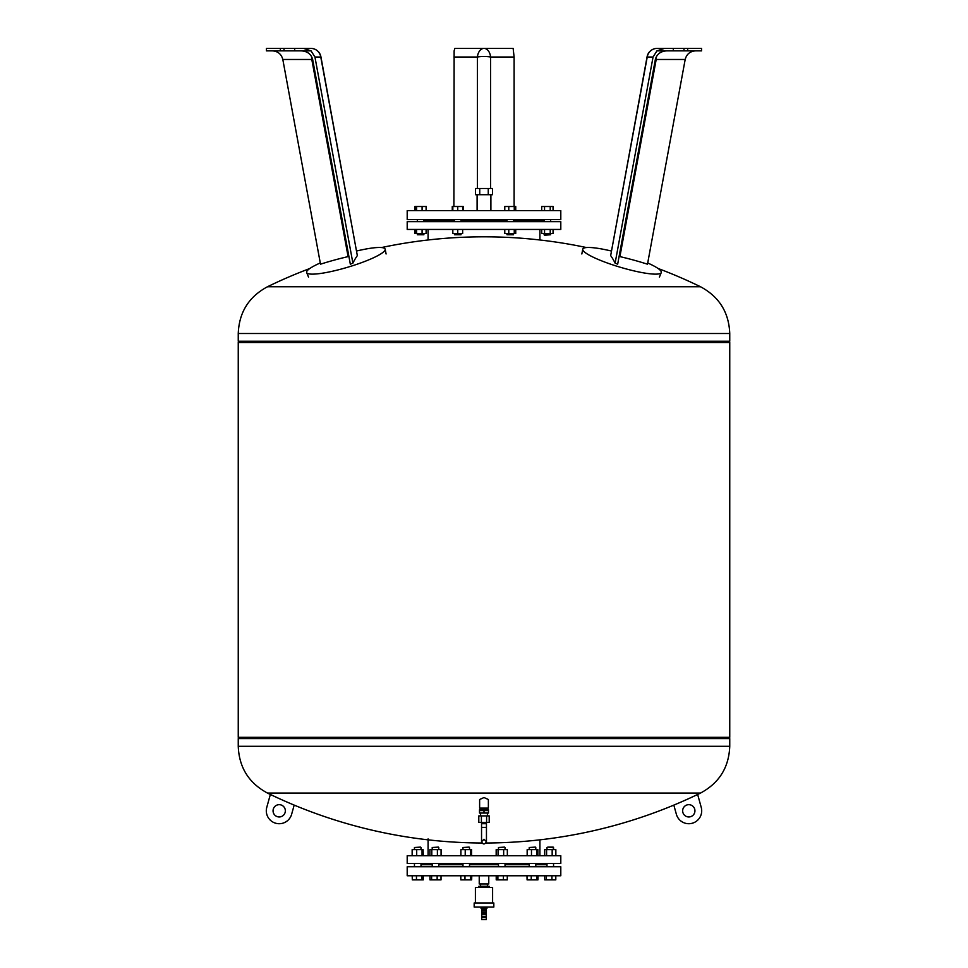 <?xml version="1.0" encoding="UTF-8"?>
<svg xmlns="http://www.w3.org/2000/svg" width="968" height="968" viewBox="0 0 968 968"><rect width="100%" height="100%" fill="white"/><g stroke="black" fill="none" stroke-linecap="round" stroke-linejoin="round"><path stroke-width="1.45" d="M504.618 847.097L498.484 847.508L504.618 847.097M507.341 855.7L507.341 849.638L496.173 849.638L496.173 855.7M503.662 855.7L503.662 849.638M498.072 855.7L498.072 849.638M469.105 847.097L462.97 847.508L469.105 847.097M470.557 855.7L470.557 849.638L460.901 849.638L460.901 855.7M465.221 855.7L465.221 849.638M471.585 855.7L471.585 849.638L470.557 849.638M438.359 847.097L432.212 847.508L438.359 847.097M437.391 855.7L437.391 849.638L429.901 849.638L429.901 855.7M431.801 855.7L431.801 849.638M441.069 855.7L441.069 849.638L437.391 849.638M420.596 847.097L414.449 847.508L420.596 847.097M416.7 855.7L416.7 849.638L412.15 849.638L412.15 855.7M412.38 855.7L412.38 849.638M423.076 855.7L423.076 849.638L416.7 849.638M422.048 855.7L422.048 849.638M423.319 855.7L423.076 849.638M547.791 847.097L553.551 847.508L553.551 849.638L553.139 847.097L547.791 847.097M555.85 855.7L555.85 849.638L544.681 849.638L544.681 855.7M552.171 855.7L552.171 849.638M546.593 855.7L546.593 849.638M535.377 847.097L529.23 847.508L535.377 847.097M529.23 849.638L529.23 847.508M537.857 855.7L537.857 849.638L527.161 849.638L527.161 855.7M536.829 855.7L536.829 849.638M531.48 855.7L531.48 849.638M529.23 866.759L529.23 863.48M407.201 855.7L560.799 855.7L560.799 863.48L407.201 863.48L407.201 855.7M428.086 855.7L428.086 838.905M421.007 863.48L421.007 866.759L421.007 864.714L432.212 864.714M438.77 864.714L462.97 864.714M469.516 864.714L498.484 864.714M505.03 864.714L529.23 864.714M535.788 864.714L546.993 864.714M544.742 875.774L544.742 879.876L555.801 879.876L555.801 875.774M546.4 875.774L546.4 879.876M551.929 875.774L551.929 879.876M537.942 875.774L537.942 879.876L538.039 875.774M536.671 875.774L536.671 879.876L537.942 879.876M527.088 875.774L527.088 879.876L536.671 879.876M531.238 875.774L531.238 879.876M507.292 875.774L507.292 879.876L503.421 879.876L503.421 875.774M496.221 875.774L496.221 879.876L503.421 879.876M497.891 875.774L497.891 879.876M471.67 875.774L471.67 879.876L471.779 875.774M470.4 875.774L470.4 879.876L471.67 879.876M464.967 875.774L464.967 879.876L470.4 879.876M460.816 875.774L460.816 879.876L464.967 879.876M441.021 875.774L441.021 879.876L437.149 879.876L437.149 875.774M431.619 875.774L431.619 879.876L437.149 879.876M429.961 875.774L429.961 879.876L431.619 879.876M421.891 875.774L421.891 879.876L423.258 879.876L423.258 875.774M423.161 875.774L423.161 879.876M416.458 875.774L416.458 879.876L421.891 879.876M412.308 875.774L412.308 879.876L416.458 879.876M412.199 875.774L412.308 879.876M460.707 875.774L460.816 879.876M526.979 875.774L527.088 879.876M407.201 875.774L560.799 875.774L560.799 866.759L407.201 866.759L407.201 875.774M488.767 875.774L488.767 883.965L479.233 883.965L479.233 875.774M484 909.569L486.251 909.569L486.251 910.791L481.749 910.791L481.749 909.569L484 909.569M484 919.6L486.299 919.6L486.299 917.555L481.701 917.555L481.701 919.6L484 919.6M484 916.732L486.251 916.732L486.251 914.687L481.749 914.687L481.749 916.732L484 916.732M482.221 914.687L482.221 913.865L486.251 913.659L486.214 912.715M482.221 913.865L486.251 913.659M481.749 913.659L481.749 913.005L486.251 913.005M484 912.715L486.299 912.715L486.299 911.082L481.701 911.082L481.701 912.715L484 912.715M485.839 908.42L485.839 909.569M481.072 907.064L481.072 908.42L486.928 908.42L486.928 907.064M474.175 902.975L493.825 902.975L493.825 907.064L474.175 907.064L474.175 902.975M475.397 902.975L475.397 887.402L492.603 887.402L492.603 902.975M478.906 887.402L478.906 886.264L481.048 886.264L481.048 887.402M481.858 887.402L481.858 886.264L486.142 886.264L486.142 887.402M486.952 887.402L486.952 886.264L489.094 886.264L489.094 887.402M486.142 886.264L486.952 886.264M481.048 886.264L481.858 886.264M487.4 883.965L487.4 886.264M479.632 808.123L488.368 808.123L488.368 799.495L484 797.535L479.632 799.495L479.632 808.123M294.175 805.11L291.634 814.257A12.899 12.899 0 0 1 275.759 823.248A12.899 12.899 0 0 1 266.769 807.372L270.35 794.45A494.37 494.37 0 0 0 481.907 843.007M273.279 809.175A6.147 6.147 0 0 1 283.588 806.513A6.147 6.147 0 0 1 280.744 816.762A6.147 6.147 0 0 1 273.279 809.175M673.825 805.11A494.37 494.37 0 0 0 697.65 794.45L701.231 807.372A12.899 12.899 0 0 1 692.241 823.248A12.899 12.899 0 0 1 676.366 814.257L673.825 805.11A494.382 494.382 0 0 1 486.093 843.007M694.721 809.175A6.147 6.147 0 0 0 684.412 806.513A6.147 6.147 0 0 0 687.256 816.762A6.147 6.147 0 0 0 694.721 809.175M697.65 794.462A494.382 494.382 0 0 0 700.517 793.07L267.483 793.07L700.517 793.07C719.176 783.051 728.916 767.467 729.751 746.304L729.751 738.56L238.249 738.56L729.751 738.56L728.94 737.338M486.456 827.374L486.456 823.695L481.544 823.695L481.544 841.712C483.056 844.701 484.69 844.701 486.456 841.712L486.456 827.374L481.544 827.374L481.544 841.712L484 839.256L486.456 841.712M484 810.591L488.501 810.591L488.501 809.768L479.499 809.768L479.499 810.591L484 810.591L484 813.047L479.499 813.047L479.499 810.591M488.501 810.591L488.501 813.047L484 813.047M486.601 822.461L489.203 822.461L489.203 815.915L486.601 815.915L486.601 822.461L478.797 822.461L478.797 815.915L486.601 815.915M481.399 822.461L481.399 815.915M729.751 342.49L238.249 342.49L238.249 737.338L729.751 737.338L729.751 342.49L728.94 341.256M729.751 333.512C728.916 312.349 719.176 296.765 700.517 286.746L267.483 286.746C248.824 296.765 239.084 312.349 238.249 333.512L238.249 341.256L729.751 341.256L729.751 333.512L238.249 333.512M539.914 229.44L539.914 239.979M488.259 194.701L492.518 194.701L492.518 188.482L488.259 188.482L488.259 194.701L475.482 194.701L475.482 188.482L479.741 188.482L479.741 194.701M488.259 188.482L479.741 188.482M490.897 210.601L490.897 194.701M407.201 229.44L560.799 229.44L560.799 221.66L407.201 221.66L407.201 229.44M423.887 220.426L454.464 220.426M461.022 220.426L506.978 220.426M513.536 220.426L544.113 220.426M407.201 219.615L560.799 219.615L560.799 210.601L407.201 210.601L407.201 219.615M426.295 229.44L426.295 233.53L414.945 233.53L414.945 229.44M414.945 210.601L414.945 206.499L416.603 206.499L416.603 210.601M426.295 210.601L426.295 206.499L416.603 206.499M463.224 210.601L463.224 206.499L452.262 206.499L452.262 210.601M553.055 229.44L553.055 233.53L541.705 233.53L541.705 229.44M550.223 233.53L550.223 229.44M544.548 233.53L544.548 229.44M550.659 233.53L550.659 234.764L544.113 234.764L544.113 233.53M544.512 235.176L550.659 234.764M544.113 219.615L544.113 221.66M553.055 210.601L553.055 206.499L541.705 206.499L541.705 210.601M550.223 210.601L550.223 206.499M544.548 210.601L544.548 206.499M515.738 229.44L515.738 233.53L504.776 233.53L504.776 229.44M508.781 233.53L508.781 229.44M514.262 233.53L514.262 229.44M513.536 233.53L513.536 234.764L506.978 234.764L506.978 233.53M506.978 234.764L513.536 234.764M514.262 210.601L514.262 206.499L504.776 206.499L504.776 210.601M508.781 210.601L508.781 206.499M515.738 210.601L515.738 206.499L514.262 206.499M462.656 229.44L462.656 233.53L452.83 233.53L452.83 229.44M457.743 233.53L457.743 229.44M461.022 233.53L461.022 234.764L454.464 234.764L454.464 233.53M454.464 234.764L461.022 234.764M452.83 210.601L452.83 206.499M457.743 210.601L457.743 206.499M462.656 210.601L462.656 206.499M415.139 233.53L415.139 229.44M416.603 233.53L416.603 229.44M426.101 233.53L426.101 229.44M422.084 233.53L422.084 229.44M423.887 233.53L423.887 234.764L417.341 234.764L417.341 233.53M417.341 234.764L423.887 234.764M415.139 210.601L415.139 206.499M426.101 210.601L426.101 206.499M422.084 210.601L422.084 206.499M647.084 56.785L610.663 255.625L647.229 57.015A10.237 1.065 10.4 0 1 647.084 56.785A10.237 10.237 0 0 1 657.151 48.4A10.237 10.055 90 0 0 647.229 57.015L653.061 57.015L656.945 50.856L664.387 48.4L657.151 48.4L670.086 48.4M656.945 50.856L701.558 50.856L701.558 48.4L673.305 48.4L673.305 50.856M673.305 48.4L664.387 48.4M666.686 50.856C660.575 51.268 656.8 54.148 655.348 59.471L617.669 264.179A410.529 372.426 87.4 0 0 615.116 263.151A411.219 76.254 99.3 0 0 610.663 255.625M656.546 56.313A10.237 3.364 -90 0 0 656.195 59.471L685.187 59.471C686.59 54.148 690.039 51.268 695.556 50.856M683.989 48.4L683.989 50.856M687.679 48.4L687.679 50.856M611.328 251.027A40.959 6.667 16.6 0 0 588.496 247.469A40.959 6.667 16.6 0 0 582.748 249.212A40.959 6.667 16.6 0 0 620.125 267.204A40.959 6.667 16.6 0 0 661.241 272.613A40.959 6.667 16.6 0 0 647.713 262.993M619.096 256.423L619.907 256.605A411.061 383.328 -63.9 0 1 647.495 264.191L685.187 59.471M653.061 57.015L615.116 263.151M297.914 48.4L310.849 48.4L303.613 48.4L311.043 50.856L314.939 57.015L352.896 263.163A411.219 76.254 -99.3 0 1 357.337 255.637L320.916 56.785A10.237 10.237 0 0 0 310.849 48.4A10.237 10.055 -90 0 1 320.771 57.015A10.237 1.065 -10.4 0 0 320.916 56.785M311.043 50.856L266.442 50.856L266.442 48.4L280.321 48.4L280.321 50.856M272.444 50.856C277.961 51.268 281.41 54.148 282.813 59.471L320.505 264.179A411.061 383.328 63.9 0 1 348.093 256.605L348.904 256.423M352.896 263.163A410.517 372.414 -87.4 0 0 350.331 264.191L312.652 59.471C311.2 54.148 307.425 51.268 301.314 50.856M303.613 48.4L280.321 48.4M284.011 48.4L284.011 50.856M294.695 48.4L294.695 50.856M320.275 262.957A40.959 6.667 -16.6 0 0 306.687 272.613A40.959 6.667 -16.6 0 0 347.802 267.204A40.959 6.667 -16.6 0 0 385.179 249.212A40.959 6.667 -16.6 0 0 379.444 247.469A40.959 6.667 -16.6 0 0 356.672 251.002M453.895 57.015L477.393 57.015A10.237 6.691 -90 0 1 484 48.4A10.237 6.691 90 0 1 490.607 57.015L514.105 57.015L513.137 48.4L454.863 48.4L454.125 50.856L453.895 206.499M514.105 57.015L514.105 206.499M270.35 794.462A494.382 494.382 0 0 1 267.483 793.07C248.824 783.051 239.084 767.467 238.249 746.304L729.751 746.304M655.372 59.363A10.237 1.065 -169.6 0 1 656.195 59.471L619.907 256.605M314.939 57.015L320.771 57.015L357.337 255.637M282.813 59.471L311.805 59.471A10.237 3.364 90 0 0 311.454 56.313M348.093 256.605L311.805 59.471A10.237 1.065 169.6 0 1 312.628 59.363M477.393 188.482L477.393 57.015A10.237 2.13 0 0 1 490.607 57.015L490.607 188.482M505.03 866.759L505.03 863.48M498.484 866.759L498.484 863.48M505.03 849.638L505.03 847.508M498.484 849.638L498.484 847.508M469.516 866.759L469.516 863.48M462.97 866.759L462.97 863.48M469.516 849.638L469.516 847.508M462.97 849.638L462.97 847.508M438.77 866.759L438.77 863.48M432.212 866.759L432.212 863.48M438.77 849.638L438.77 847.508M432.212 849.638L432.212 847.508M414.449 866.759L414.449 863.48L414.449 866.759M421.007 849.638L421.007 847.508M414.449 849.638L414.449 847.508M553.551 866.759L553.551 863.48M546.993 866.759L546.993 863.48M546.993 849.638L546.993 847.508M535.788 849.638L535.788 847.508M535.788 866.759L535.788 863.48M539.914 855.7L539.914 839.837M486.214 917.555L486.214 916.732M481.786 917.555L481.786 916.732M485.779 914.687L485.779 913.865M482.161 908.42L482.161 909.569M489.118 886.264L489.118 887.402M478.882 886.264L478.882 887.402M480.6 883.965L480.6 886.264M238.249 746.304L238.249 738.56L239.06 737.338M481.544 822.461L481.544 823.695M486.456 822.461L486.456 823.695M487.4 809.768L487.4 808.123M480.6 809.768L480.6 808.123M487.4 815.915L487.4 813.047M480.6 815.915L480.6 813.047M239.06 341.256L238.249 342.49M700.517 286.746A494.382 494.382 0 0 0 658.046 268.463M586.487 247.554A494.382 494.382 0 0 0 381.489 247.554M309.808 268.523A494.382 494.382 0 0 0 267.483 286.746M428.086 229.44L428.086 239.979M477.103 210.601L477.103 194.701M550.659 219.615L550.659 221.66M506.978 219.615L506.978 221.66M513.536 219.615L513.536 221.66M454.464 219.615L454.464 221.66M461.022 219.615L461.022 221.66M417.341 219.615L417.341 221.66M423.887 219.615L423.887 221.66M659.402 277.102L661.241 272.613M581.841 253.979L582.748 249.212M386.087 253.979L385.179 249.212M308.538 277.102L306.687 272.613"/></g></svg>
